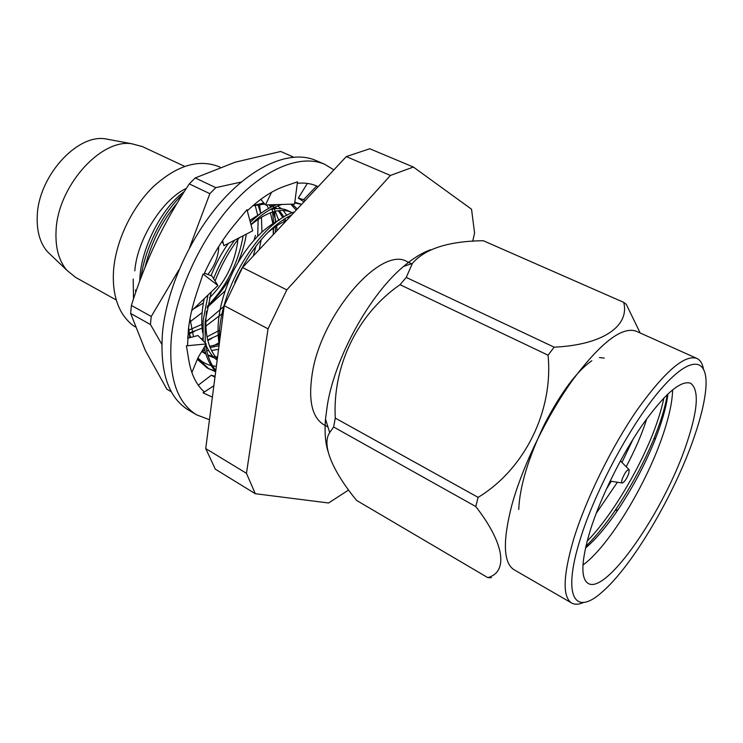 <?xml version="1.0" encoding="UTF-8"?>
<svg xmlns="http://www.w3.org/2000/svg" width="743" height="743" viewBox="0 0 743 743"><rect width="100%" height="100%" fill="white"/><g stroke="black" fill="none" stroke-linecap="round" stroke-linejoin="round"><path stroke-width="1.11" d="M257.877 204.52L260.737 213.297M182.481 194.471C162.736 212.962 144.774 248.088 141.049 277.501M260.561 212.535L259.474 204.251M177.206 203.034C161.825 221.228 151.089 242.673 144.996 267.359M273.201 234.723L273.74 227.052M273.786 224.293L272.207 208.467M271.789 206.712L271.464 205.467M275.291 232.494L275.597 225.473M275.569 222.854L274.455 211.458M273.926 208.848L273.665 207.724M301.621 204.344L294.804 202.245M276.656 204.613C267.879 207.984 259.103 213.854 250.326 222.222M234.714 240.11C226.336 251.524 219.287 264.359 213.575 278.634M207.929 295.38L203.127 320.772L203.183 340.842M301.565 204.399L294.711 202.913M281.857 204.455C271.632 207.65 261.322 214.346 250.958 224.553M239.265 237.76C229.55 250.252 221.488 264.666 215.061 280.993M211.179 292.175L205.105 321.849L205.254 342.96M294.562 211.885C262.372 221.498 223.513 281.272 219.547 329.688L219.092 345.281M291.795 214.848C269.588 226.058 250.567 248.589 234.732 282.461M207.808 340.6L211.653 338.455M187.803 336.18L188.174 338.121M197.332 359.361L207.121 367.924L215.665 371.769M208.059 368.435L215.554 371.166M188.638 327.422L189.809 337.684M197.74 358.377L208.987 368.983M204.186 347.371C206.303 357.615 210.148 365.602 215.721 371.333M205.551 345.096C207.195 355.665 210.631 364.107 215.841 370.423M243.128 235.763C238.494 262.79 226.634 286.222 207.557 306.06M207.278 307.37L225.027 290.959M254.106 240.017L255.434 235.373M194.573 331.424L189.214 333.858M133.499 298.9L133.201 279.071M184.626 166.358L142.405 146.594L131.539 143.705C100.091 138.83 57.267 187.255 56.041 231.305C55.316 247.902 58.911 260.867 66.814 270.211L75.517 277.334L116.252 300.005M51.536 255.611L47.311 251.58C40.066 243.054 36.704 231.37 37.234 216.529C38.023 177.178 76.232 134.372 105.014 138.783L110.763 139.851M237.853 239.608L237.454 243.388C234.064 264.592 224.757 282.758 209.535 297.869M203.387 303.014L194.239 308.484M218.739 246.509L218.479 250.558C217.235 259.288 213.687 267.257 207.845 274.492M411.548 263.737L407.275 261.75C381.512 245.116 320.79 314.363 312.134 374.37C308.224 400.783 312.144 417.585 323.883 424.755L327.988 427.058M628.801 473.356L629.2 469.78C627.259 469.325 624.919 472.455 622.17 479.142C621.389 481.761 621.473 483.052 622.42 483.024C624.677 481.798 626.804 478.576 628.801 473.356M582.949 565.033C609.269 546.021 647.487 482.56 663.74 432.528C669.424 415.346 672.378 401.09 672.619 389.778M585.475 548.083C596.007 539.102 606.873 526.276 618.083 509.587C633.045 487.185 645.388 463.855 655.112 439.605L657.936 432.166C663.36 417.232 666.694 404.461 667.957 393.874M694.287 436.726C700.677 418.216 704.494 402.446 705.748 389.425C708.757 358.135 691.677 354.039 661.874 388.05C632.172 421.69 595.217 490.036 580.004 539.92C562.098 597.196 575.128 616.476 602.053 592.106C632.488 566.064 674.793 493.928 694.287 436.726M583.719 602.406C578.843 604.579 574.831 604.793 571.683 603.037C562.386 597.084 562.999 575.946 573.512 539.622C585.698 499.63 611.461 447.072 637.299 409.699C664.799 371.435 684.647 354.337 696.841 358.405C700.11 359.928 702.284 363.308 703.38 368.537M430.624 249.732C422.191 252.704 413.182 258.267 403.607 266.403C369.893 294.395 335.502 356.417 327.487 404.238L325.508 419.061C324.496 431.692 325.276 442.317 327.858 450.927M333.626 426.993L329.697 432.575C320.939 445.521 333.895 472.734 356.584 500.429L487.817 577.636C507.896 572.129 505.361 544.545 475.771 506.54L333.626 426.993L335.269 418.095L478.12 497.364L475.771 506.54M696.841 358.405L636.147 331.174C622.207 326.316 601.301 342.244 573.429 378.958C547.34 414.882 522.45 466.065 511.713 505.611C502.556 541.582 503.355 562.962 514.091 569.751L571.683 603.037M487.817 577.636L491.355 577.701M667.353 394.44C665.617 404.786 662.329 416.47 657.49 429.491L654.444 437.395C644.162 462.536 631.011 486.953 614.981 510.655C605.545 524.604 595.84 536.492 585.874 546.319M663.917 397.886C662.004 407.164 659.013 417.287 654.955 428.265C640.949 466.585 611.916 515.911 587.137 541.192M590.137 530.771C581.184 560.937 580.524 578.491 588.15 583.422C606.576 595.069 664.957 509.438 686.634 443.645C698.002 409.783 699.321 389.648 690.572 383.239C680.662 379.979 664.539 393.948 642.231 425.135C621.278 455.515 600.335 498.051 590.137 530.771M472.697 241.308L474.582 233.014L471.536 209.229L413.368 167.026L369.763 148.758L346.284 156.597L242.524 267.517L224.219 305.679L205.727 448.586L215.312 469.149L255.286 493.714L328.582 502.983L348.634 489.99M224.219 305.679L268.037 328.861L246.472 473.319L205.727 448.586M346.284 156.597L390.419 175.459L286.807 289.891L242.524 267.517M413.368 167.026L390.419 175.459M286.807 289.891L268.037 328.861M246.472 473.319L255.286 493.714M646.763 418.736C642.314 433.141 635.451 449.134 626.182 466.725M617.396 482.235L596.183 513.376M518.735 509.484C519.756 486.145 528.431 457.567 544.749 423.751C561.364 391.933 577.051 370.933 591.827 360.754M599.499 357.55L604.282 358.107M633.036 439.206L621.965 462.452M611.294 481.288L606.223 489.377M400.031 284.69L406.245 277.427L554.167 347.167L548.055 355.182L400.031 284.69C357.643 313.899 332.437 365.723 335.269 418.095M640.178 332.985L626.303 304.361L623.693 302.345L483.229 240.704C448.438 241.196 424.82 248.784 412.365 263.459L406.245 277.427M554.167 347.167C603.53 344.891 629.813 325.685 623.693 302.345M478.12 497.364C524.549 469.26 553.554 411.046 548.055 355.182M207.473 306.422C215.73 298.797 223.197 289.445 229.893 278.384M238.206 262.047C242.283 252.323 244.976 243.017 246.304 234.129M176.323 204.52L171.094 210.706M147.922 256.604L145.73 265.567M189.112 333.059L202.115 328.155M205.857 326.093L222.111 313.741M259.233 249.648L261.146 239.813M261.954 232.076L261.434 217.142M207.65 339.969L219.157 334.721M277.018 230.636L276.675 225.826M276.08 221.693L273.155 211.82M270.749 207.241L269.05 204.827M202.458 350.25L204.901 350.575M206.619 350.687L208.764 350.705M211.43 350.557L218.581 349.294M288.358 218.516L287.652 217.012M286.789 215.396L283.222 210.455M281.541 208.783L277.641 205.941M275.737 204.966L275.021 204.659M263.83 202.988L253.14 205.495M189.985 318.719L193.496 336.7M202.152 350.78L205.848 353.9M208.393 355.516L214.597 358.052M216.872 358.572L217.365 358.665M292.38 212.73L291.934 212.517C280.789 207.52 267.146 211.606 251.013 224.785M206.545 311.243C204.204 332.307 207.789 348.235 217.318 359.045M286.287 220.736C280.26 223.188 274.167 227.079 268 232.42M184.301 191.592C161.25 208.133 140.167 249.927 139.758 280.975M188.824 330.152L201.864 324.366M205.811 321.923L223.894 306.395M253.289 256.001L255.964 246.184M257.71 236.163L258.155 219.259M257.645 215.015L255.1 205.114M201.167 338.799L202.932 338.288M206.991 336.848L219.491 330.291M273.257 234.658L273.229 228.222M272.848 223.624L270.406 212.739M268.576 208.402L266.551 204.901M189.14 333.245L190.765 337.424M201.697 351.532L205.895 354.077M207.761 354.903L212.99 356.436M215.359 356.798L217.578 356.974M291.795 212.972L289.881 211.681M291.934 212.517L287.912 210.641C282.944 208.263 277 207.929 270.09 209.628M261.499 212.907L249.843 220.402M228.398 243.37C221.516 253.038 215.739 263.811 211.058 275.681M204.111 299.141C201.632 311.271 201.149 322.453 202.663 332.669M205.82 344.641C208.579 351.495 212.368 356.677 217.17 360.179M290.244 216.501L287.662 217.012M279.535 219.909C261.982 228.695 246.518 245.887 233.116 271.474C220.513 298.361 215.814 322.332 219.027 343.368M333.876 169.859L324.756 164.333C301.584 154.089 265.725 167.621 233.376 202.82C201.084 237.992 176.202 291.85 171.466 336.3C168.215 376.283 176.593 402.465 196.598 414.835L209.461 419.711M324.756 164.333L315.849 160.451C292.482 150.123 256.502 163.469 224.172 198.446C191.889 233.395 167.156 287.002 162.606 331.341C159.531 371.231 168.076 397.412 188.23 409.885L196.598 414.835M191.638 310.76L217.922 285.535L203.043 274.028L196.672 293.021C192.539 305.429 189.799 317.4 188.453 328.935L187.561 345.449L186.428 345.82L188.796 360.244C191.22 374.314 196.319 384.8 204.084 391.71L203.062 392.852L212.387 397.143M261.508 198.818L261.332 199.988L265.446 204.938L294.553 204.093L297.488 181.84L285.117 186.075C272.737 190.329 260.124 198.595 247.28 210.854M303.989 201.817L298.287 198.112L303.618 199.644L316.676 186.001L318.125 186.697L316.862 186.084C311.085 183.493 304.556 182.564 297.302 183.298M222.594 240.593L223.912 245.692L252.648 230.85L246.973 209.702L234.686 224.451C222.408 239.265 212.117 255.991 203.814 274.622M217.922 285.535L211.913 275.997L204.436 273.22M191.87 372.531L198.065 357.597L206.229 343.953L197.935 335.511L187.691 338.251M206.229 343.953L186.428 345.82M214.968 377.203L211.356 375.224L198.27 385.19M213.854 385.756L203.062 392.852M211.356 375.224L215.08 376.329M307.388 183.4L298.287 198.112M303.618 199.644L305.104 200.619M265.446 204.938L271.548 192.279M150.801 320.53L150.457 324.533L130.657 313.453L131.381 305.438L151.256 316.472L150.801 320.53M292.305 204.158L297.237 209.024M296.216 210.12L290.801 204.195M216.371 366.345L212.609 365.872M211.17 365.556C206.117 364.321 201.697 361.785 197.917 357.95M187.905 338.186L187.738 337.406M208.059 355.832L217.523 357.411M216.278 344.334L219.009 342.764M219.009 342.792L213.78 345.616M273.359 206.452L278.774 220.448M252.787 205.802L264.722 204.056M269.449 204.817L273.034 206.127M274.919 207.121L277.046 208.56M279.349 210.585L284.012 216.993M284.857 218.693L285.879 221.163M219.036 345.736L210.055 347.52M207.13 347.65L205.978 347.64M272.04 205.69L272.913 206.183M274.585 207.278L276.257 208.607M278.356 210.696L282.869 217.69M283.64 219.482L284.69 222.436M219.046 344.111L209.591 346.34M206.638 346.582L205.792 346.609M293.541 157.098L280.724 151.479L235.15 162.215L195.223 177.939L215.804 187.645L209.86 193.682L189.289 183.883L195.223 177.939M130.657 313.453L145.284 350.38L166.869 389.165L171.345 391.802M131.381 305.438C138.189 283.742 146.352 262.771 155.872 242.524C165.578 222.38 176.713 202.83 189.289 183.883M151.256 316.472L178.803 269.988M189.586 247.605L209.86 193.682M161.77 344.213L150.457 324.533M215.804 187.645L241.326 182.016M189.363 322.36L202.152 312.571M207.204 307.723L217.114 296.318M220.225 167.249L219.334 166.831C198.901 158.631 176.862 165.271 153.225 186.772C131.52 207.956 115.713 241.345 113.54 270.61C112.416 288.479 115.555 303.153 122.948 314.633C127.118 320.53 131.223 324.607 135.263 326.874M134.817 270.851C137.139 238.967 163.023 199.013 186.354 188.388M135.82 292.008L135.551 290.903M105.014 138.783L131.539 143.705M136.331 290.541L135.384 290.021M628.903 469.474L620.433 460.901M325.508 419.061L329.697 432.575M654.444 437.395L655.112 439.605M614.981 510.655L618.083 509.587M403.607 266.403L412.365 263.459M622.002 482.959L610.096 481.102M47.311 251.58L66.814 270.211M205.913 354.132L204.557 353.371M223.439 243.88L221.916 241.596"/></g></svg>
